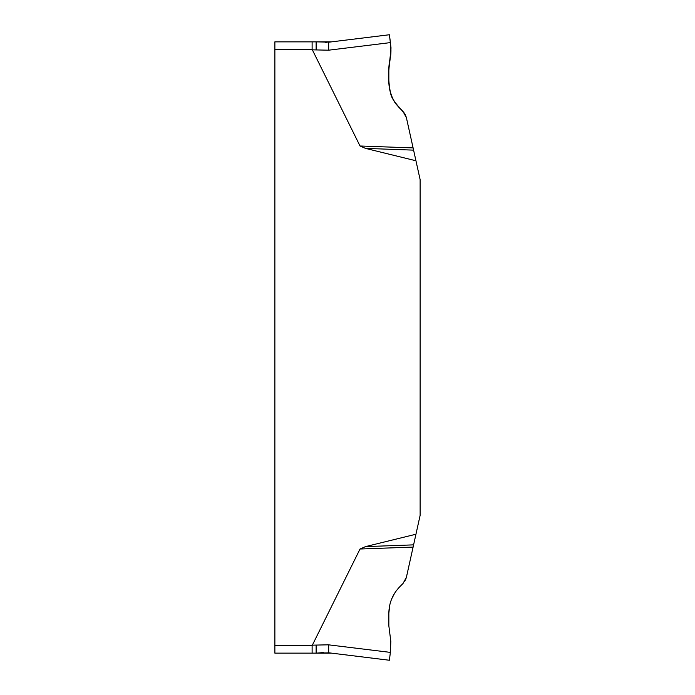 <?xml version="1.0" encoding="UTF-8"?>
<svg xmlns="http://www.w3.org/2000/svg" width="695" height="695" viewBox="0 0 695 695"><rect width="100%" height="100%" fill="white"/><g stroke="black" fill="none" stroke-linecap="round" stroke-linejoin="round"><path stroke-width="1.04" d="M329.143 652.848L316.129 653.144L331.524 653.144L389.4 660.25L328.674 652.787L328.674 644.812L312.229 645.16L312.116 645.62L360.027 549.015L365.518 546.609L415.949 534.229L420.128 515.369L420.128 179.631L415.949 160.771L365.518 148.391L360.027 145.985L312.116 49.38L312.229 49.84L328.674 50.188L328.674 42.213L389.4 34.75L331.524 41.856L316.208 41.856M274.873 645.62L312.116 645.62L312.116 653.144L274.873 653.144L274.873 41.856L312.116 41.856L312.116 49.38L274.873 49.38M327.562 644.708L390.364 652.388L390.825 641.442L388.844 625.795L388.844 613.259C389 602.93 392.666 594.06 399.86 586.649L403.004 583.505L406.393 577.328L413.099 547.087L360.027 549.015M413.099 547.087L415.949 534.229M365.518 546.609L413.594 544.863M406.393 577.328L405.55 579.847M405.142 580.664L404.672 581.437M394.699 593.096L391.711 598.864M389.747 605.05L388.844 613.259M389.4 660.25L390.364 652.388M415.949 160.771L413.594 150.137L365.518 148.391M413.594 150.137L406.393 117.672L403.004 111.495L404.672 113.563M360.027 145.985L413.099 147.913L406.393 117.672C402.753 108.429 392.241 103.069 390.468 92.678C388.366 82.062 388.079 71.333 389.6 60.491C392.397 52.394 390.086 40.519 389.469 35.358L390.981 47.634C389.964 64.592 385.073 83.496 393.274 99.463C396.124 106.648 404.36 110.157 406.393 117.672L413.099 147.913M389.6 60.491L388.844 69.205L390.825 53.558L390.364 42.612L328.674 50.188M389.747 89.95L391.711 96.136M394.699 101.904L399.86 108.35C392.666 100.931 388.991 92.061 388.844 81.741L388.844 69.205M405.142 114.345L405.55 115.153M403.004 111.495L399.86 108.35L403.004 111.495L406.384 117.637M390.364 42.612L389.4 34.75M329.143 42.152L316.129 41.856L316.129 49.84M316.129 645.16L316.129 653.144L312.116 653.144M312.116 41.856L316.416 41.856M316.434 653.144L323.748 652.527M326.242 42.473L325.303 42.508M316.72 41.865L316.129 41.856M390.99 47.668L390.825 53.558M389.461 61.351L388.844 68.423"/></g></svg>
